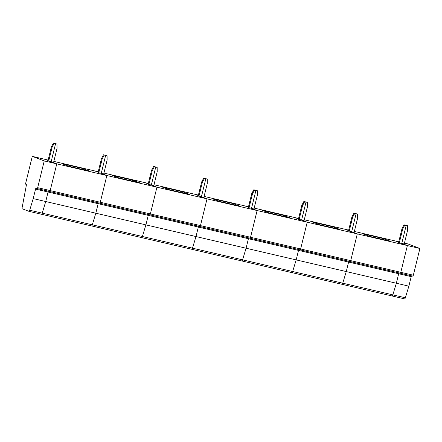 <?xml version="1.0" encoding="UTF-8"?>
<svg xmlns="http://www.w3.org/2000/svg" width="442" height="442" viewBox="0 0 442 442"><rect width="100%" height="100%" fill="white"/><g stroke="black" fill="none" stroke-linecap="round" stroke-linejoin="round"><path stroke-width="0.66" d="M29.697 210.232L33.211 198.607L35.542 189.104A1.061 0.315 -76.9 0 1 36.078 188.187A1.061 0.315 -76.9 0 0 36.078 188.187L37.122 188.585A1.061 0.315 -76.9 0 0 37.139 188.59A1.061 0.315 -76.9 0 0 37.675 187.668L44.239 160.927L32.283 156.374L25.713 183.115A1.061 0.315 103.1 0 0 25.758 184.253L26.244 184.441A1.061 0.315 -76.9 0 1 26.327 185.391L22.1 207.812A1.061 0.315 -76.9 0 0 22.183 208.762L28.951 211.337A1.591 0.47 103.1 0 0 28.968 211.342A1.591 0.47 103.1 0 0 29.697 210.232L42.222 213.149A1.591 0.47 103.1 0 1 41.487 214.26A1.591 0.47 103.1 0 1 41.471 214.254A1.591 0.47 103.1 0 0 41.487 214.26L28.968 211.342M33.211 198.607L45.73 201.53L42.222 213.149A1.591 0.47 103.1 0 1 41.487 214.26L91.577 225.934A1.591 0.47 103.1 0 1 91.56 225.928A1.591 0.47 103.1 0 0 91.577 225.934A1.591 0.47 103.1 0 0 92.306 224.823L95.82 213.204L98.152 203.701L95.82 213.204L145.904 224.873L148.241 215.376L145.904 224.873L195.994 236.547L198.331 227.044L195.994 236.547L246.083 248.222L248.415 238.719L246.083 248.222L296.173 259.896L298.505 250.393L296.173 259.896L346.257 271.57L348.594 262.067L346.257 271.57L396.347 283.245L398.678 273.742L48.068 192.027L45.73 201.53L95.82 213.204L92.306 224.823A1.591 0.47 103.1 0 1 91.577 225.934L141.667 237.608A1.591 0.47 103.1 0 1 141.65 237.603A1.591 0.47 103.1 0 1 141.65 237.603A1.591 0.47 103.1 0 0 142.396 236.498L145.904 224.873L142.396 236.498A1.591 0.47 103.1 0 1 141.667 237.608L91.593 225.939M54.162 143.385L53.427 143.103L51.36 146.971L47.946 160.855L48.686 161.137L52.095 147.252L54.162 143.385L55.57 143.711L51.15 161.711L56.764 163.849L50.195 190.585L37.675 187.668M51.36 146.971L52.095 147.252M48.686 161.137L53.615 162.286L57.029 148.401L56.979 144.042L53.427 143.103M48.139 160.07L32.283 156.374M44.239 160.927L56.764 163.849L51.15 161.711L55.57 143.711L54.836 143.429L56.979 144.042M99.732 203.176A1.061 0.315 -76.9 0 0 99.748 203.182A1.061 0.315 -76.9 0 1 99.732 203.176L49.67 191.508A1.061 0.315 -76.9 0 1 49.648 191.502A1.061 0.315 -76.9 0 0 49.659 191.508A1.061 0.315 -76.9 0 0 50.195 190.585A1.061 0.315 -76.9 0 1 49.659 191.508L99.748 203.182A1.061 0.315 -76.9 0 0 100.284 202.259L106.848 175.524L101.24 173.386L105.66 155.385L103.511 154.777L101.445 158.645L102.185 158.927L104.251 155.059L107.069 155.717L107.113 160.076L103.704 173.96L101.24 173.386L106.848 175.524L156.938 187.193L151.33 185.06L155.75 167.059L155.009 166.778L153.601 166.452L151.534 170.319L152.275 170.601L154.341 166.733L157.159 167.385L157.203 171.75L153.794 185.634L151.33 185.06L156.938 187.193L207.027 198.867L201.414 196.729L205.834 178.734L205.099 178.452L203.69 178.126L201.624 181.993L202.359 182.275L204.431 178.408L207.243 179.06L207.292 183.424L203.878 197.303L201.414 196.729L207.027 198.867L257.111 210.541L251.504 208.403L255.924 190.408L255.183 190.126L253.78 189.8L251.708 193.668L252.448 193.944L254.515 190.077L257.332 190.734L257.377 195.093L253.968 208.978L251.504 208.403L257.111 210.541L307.201 222.215L301.593 220.077L306.013 202.082L303.864 201.469L301.798 205.337L302.538 205.618L304.604 201.751L307.422 202.408L307.466 206.768L304.057 220.652L301.593 220.077L307.201 222.215L357.291 233.89L351.677 231.752L356.097 213.757L353.954 213.143L351.887 217.011L352.622 217.293L354.694 213.425L357.506 214.083L357.556 218.442L354.141 232.326L351.677 231.752L357.291 233.89L407.38 245.564L401.767 243.426L406.187 225.431L404.043 224.818L401.971 228.685L402.712 228.967L404.778 225.1L407.596 225.757L407.64 230.116L404.231 244.001L401.767 243.426L406.187 225.431L407.596 225.757M44.802 159.291L48.029 160.523L44.802 159.291M35.542 189.104L48.068 192.027A1.061 0.315 -76.9 0 1 48.41 191.215A1.061 0.315 -76.9 0 0 48.068 192.027L45.73 201.53L42.222 213.149L192.485 248.172L195.994 236.547L192.485 248.172A1.591 0.47 103.1 0 1 191.751 249.282A1.591 0.47 103.1 0 1 191.734 249.277A1.591 0.47 103.1 0 1 191.734 249.277L141.667 237.608M98.229 171.745L94.892 170.966L98.118 172.192L94.892 170.966L53.836 161.396M98.5 202.889A1.061 0.315 -76.9 0 0 98.152 203.701A1.061 0.315 -76.9 0 1 98.5 202.889M82.709 168.496L89.649 171.142L68.941 166.314L62.002 163.673L82.709 168.496L82.472 169.468M56.764 163.849L106.848 175.524L100.284 202.259L50.195 190.585L56.764 163.849M101.445 158.645L98.036 172.529L101.24 173.386L105.66 155.385L104.92 155.103L107.069 155.717M98.776 172.811L102.185 158.927M104.251 155.059L103.511 154.777M148.319 183.419L144.976 182.64L148.208 183.866L144.976 182.64L103.92 173.071M150.368 213.934L156.938 187.193L150.368 213.934L100.284 202.259A1.061 0.315 -76.9 0 1 99.748 203.182L149.832 214.856A1.061 0.315 -76.9 0 0 150.368 213.934A1.061 0.315 -76.9 0 1 149.832 214.856L199.922 226.531A1.061 0.315 -76.9 0 0 199.922 226.531A1.061 0.315 -76.9 0 0 200.458 225.608L207.027 198.867L200.458 225.608L150.368 213.934M149.821 214.851A1.061 0.315 -76.9 0 0 149.832 214.856A1.061 0.315 -76.9 0 1 149.821 214.851L99.759 203.182M148.584 214.563A1.061 0.315 -76.9 0 0 148.241 215.376A1.061 0.315 -76.9 0 1 148.584 214.563M132.799 180.17L139.738 182.817L119.031 177.988L112.091 175.347L132.799 180.17L132.561 181.143M151.534 170.319L148.125 184.203L151.33 185.06L155.75 167.059L155.009 166.778L157.159 167.385M148.86 184.485L152.275 170.601M154.341 166.733L153.601 166.452M198.403 195.093L195.066 194.314L198.292 195.541L195.066 194.314L154.009 184.745M198.673 226.238A1.061 0.315 -76.9 0 0 198.331 227.044A1.061 0.315 -76.9 0 1 198.673 226.238M182.883 191.845L189.822 194.491L169.12 189.662L162.181 187.021L182.883 191.845L182.645 192.817M201.624 181.993L198.209 195.878L201.414 196.729L205.834 178.734L205.099 178.452L207.243 179.06M198.95 196.16L202.359 182.275M204.431 178.408L203.69 178.126M248.492 206.762L245.155 205.989L248.382 207.215L245.155 205.989L204.099 196.419M250.012 238.205L300.096 249.874A1.061 0.315 -76.9 0 0 300.096 249.874A1.061 0.315 -76.9 0 0 300.096 249.874A1.061 0.315 -76.9 0 0 300.632 248.957L250.548 237.282A1.061 0.315 -76.9 0 1 250.012 238.205L199.933 226.531L250.012 238.205A1.061 0.315 -76.9 0 0 250.012 238.205A1.061 0.315 -76.9 0 0 250.012 238.205A1.061 0.315 -76.9 0 0 250.548 237.282L257.111 210.541L250.548 237.282L200.458 225.608A1.061 0.315 -76.9 0 1 199.922 226.531A1.061 0.315 -76.9 0 0 199.922 226.531L149.849 214.856M248.763 237.912A1.061 0.315 -76.9 0 0 248.415 238.719A1.061 0.315 -76.9 0 1 248.763 237.912M411.546 275.852A1.061 0.315 -76.9 0 0 411.204 276.659L408.867 286.162L405.358 297.781L392.839 294.864A1.591 0.47 103.1 0 1 392.104 295.98A1.591 0.47 103.1 0 0 392.839 294.864L396.347 283.245L392.839 294.864L342.749 283.189A1.591 0.47 103.1 0 1 342.02 284.305A1.591 0.47 103.1 0 0 342.749 283.189L346.257 271.57L342.749 283.189L292.659 271.515A1.591 0.47 103.1 0 1 291.93 272.631A1.591 0.47 103.1 0 0 292.659 271.515L296.173 259.896L292.659 271.515L242.575 259.841L246.083 248.222L242.575 259.841A1.591 0.47 103.1 0 1 241.84 260.957A1.591 0.47 103.1 0 1 241.824 260.951A1.591 0.47 103.1 0 1 241.824 260.951L191.751 249.282A1.591 0.47 103.1 0 0 192.485 248.172L242.575 259.841A1.591 0.47 103.1 0 1 241.84 260.957L191.773 249.288M232.973 203.519L239.912 206.16L219.21 201.337L212.265 198.696L232.973 203.519L232.735 204.491M251.708 193.668L248.299 207.552L251.504 208.403L255.924 190.408L255.183 190.126L257.332 190.734M249.039 207.828L252.448 193.944M254.515 190.077L253.78 189.8M298.582 218.436L295.239 217.663L298.472 218.889L295.239 217.663L254.189 208.094M300.096 249.874L350.186 261.548A1.061 0.315 -76.9 0 0 350.186 261.548A1.061 0.315 -76.9 0 0 350.186 261.548A1.061 0.315 -76.9 0 0 350.721 260.631L300.632 248.957L307.201 222.215L300.632 248.957A1.061 0.315 -76.9 0 1 300.096 249.874L250.023 238.205M298.847 249.586A1.061 0.315 -76.9 0 0 298.505 250.393A1.061 0.315 -76.9 0 1 298.847 249.586M405.358 297.781A1.591 0.47 103.1 0 1 404.629 298.897L291.93 272.631A1.591 0.47 103.1 0 1 291.913 272.626A1.591 0.47 103.1 0 0 291.93 272.631L341.998 284.3A1.591 0.47 103.1 0 0 342.02 284.305A1.591 0.47 103.1 0 1 341.998 284.3M283.062 215.193L290.002 217.834L269.294 213.011L262.355 210.364L283.062 215.193L282.825 216.166M301.798 205.337L298.389 219.221L301.593 220.077L306.013 202.082L305.273 201.801L307.422 202.408M299.123 219.503L302.538 205.618M304.604 201.751L303.864 201.469M348.666 230.111L345.329 229.332L348.556 230.564L345.329 229.332L304.273 219.768M350.186 261.548L400.275 273.222A1.061 0.315 -76.9 0 1 400.264 273.222A1.061 0.315 -76.9 0 0 400.275 273.222A1.061 0.315 -76.9 0 0 400.811 272.305L350.721 260.631L357.291 233.89L350.721 260.631A1.061 0.315 -76.9 0 1 350.186 261.548L300.112 249.879M348.937 261.261A1.061 0.315 -76.9 0 0 348.594 262.067A1.061 0.315 -76.9 0 1 348.937 261.261M333.146 226.868L340.091 229.508L319.384 224.685L312.444 222.039L333.146 226.868L332.909 227.834M351.887 217.011L348.478 230.895L351.677 231.752L356.097 213.757L355.362 213.475L357.506 214.083M349.213 231.177L352.622 217.293M354.694 213.425L353.954 213.143M398.756 241.785L395.419 241.006L398.645 242.238L395.419 241.006L354.362 231.437M400.286 273.228L412.784 276.139A1.061 0.315 -76.9 0 0 412.795 276.139L400.275 273.222A1.061 0.315 -76.9 0 0 400.811 272.305L407.38 245.564L398.562 242.57L401.971 228.685M399.027 272.935A1.061 0.315 -76.9 0 0 398.678 273.742A1.061 0.315 -76.9 0 1 399.027 272.935M383.236 238.542L390.175 241.183L369.473 236.359L362.534 233.713L383.236 238.542L382.999 239.509M399.303 242.851L402.712 228.967M404.778 225.1L404.043 224.818M404.452 243.111L407.938 243.929L419.9 248.481L413.331 275.222L400.811 272.305L407.38 245.564L419.9 248.481M412.795 276.139A1.061 0.315 -76.9 0 0 413.331 275.222M404.629 298.897A1.591 0.47 103.1 0 1 404.607 298.891L392.126 295.98M408.867 286.162L396.347 283.245L398.678 273.742L411.204 276.659M28.984 211.348L41.471 214.254M49.648 191.502L37.15 188.59M41.509 214.265L91.56 225.928M141.683 237.614L191.734 249.277M241.862 260.962L291.913 272.626M342.036 284.311L392.087 295.974M400.264 273.222L350.197 261.553M37.139 188.59L49.659 191.508M291.93 272.631L241.84 260.957"/></g></svg>
